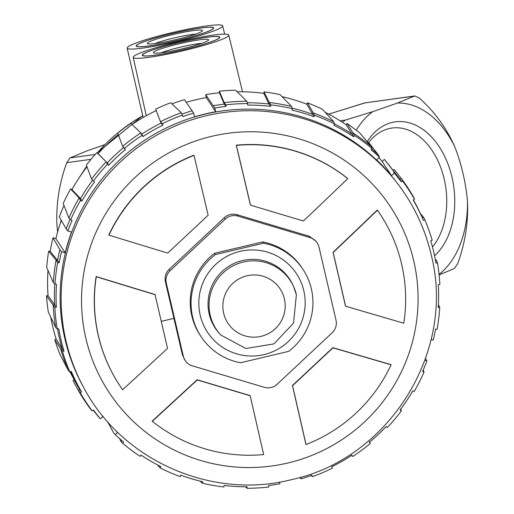 <?xml version="1.0" encoding="UTF-8"?>
<svg xmlns="http://www.w3.org/2000/svg" width="514" height="514" viewBox="0 0 514 514"><rect width="100%" height="100%" fill="white"/><g stroke="black" fill="none" stroke-linecap="round" stroke-linejoin="round"><path stroke-width="0.77" d="M57.652 231.917A139.532 94.512 82.2 0 1 56.913 225.061C56.032 203.73 59.322 182.933 66.775 162.668L70.084 157.901L95.251 154.444M104.676 144.73L86.776 150.968L70.084 157.901M340.075 120.79L345.447 120.051L342.343 122.229M439.059 274.392A90.984 61.629 82.2 0 0 467.496 201.366A139.532 94.512 82.2 0 0 454.794 146.786A90.984 61.629 82.2 0 0 397.515 103.038L372.785 111.647A90.984 61.629 82.2 0 0 356.266 130.248M345.447 120.051L372.785 111.647M397.515 103.038L414.759 95.951L419.032 97.872C434.343 111.371 446.268 127.678 454.794 146.786M367.292 141.543A72.384 49.029 -97.8 0 1 414.181 124.529A72.384 49.029 -97.8 0 1 452.005 177.259A72.384 49.029 -97.8 0 1 434.568 255.818M467.496 201.366C468.376 222.716 465.086 243.514 457.633 263.759L454.331 268.526L439.11 274.894M414.207 96.105L364.811 102.896L414.759 95.951M368.557 142.712A66.717 45.187 -97.8 0 1 391.996 128.031A66.717 45.187 -97.8 0 1 444.212 179.103A66.717 45.187 -97.8 0 1 432.48 246.945M133.299 57.517A49.055 4.87 -13.1 0 0 183.003 50.77A49.055 4.87 -13.1 0 0 228.781 35.113A49.055 4.87 -13.1 0 0 228.711 34.946A49.055 4.87 -13.1 0 0 179.045 41.685A49.055 4.87 -13.1 0 0 133.222 57.35A49.055 4.87 -13.1 0 0 133.299 57.517M183.299 49.717A39.462 3.919 166.9 0 1 142.577 55.204A39.462 3.919 166.9 0 1 178.705 42.746A39.462 3.919 166.9 0 1 219.446 37.316A39.462 3.919 166.9 0 1 183.299 49.717M222.62 25.7A49.055 4.87 -13.1 0 0 172.935 32.44A49.055 4.87 -13.1 0 0 127.138 48.104A49.055 4.87 -13.1 0 0 127.209 48.271A49.055 4.87 -13.1 0 0 176.9 41.525A49.055 4.87 -13.1 0 0 222.691 25.867A49.055 4.87 -13.1 0 0 222.62 25.7M177.208 40.471A39.462 3.919 166.9 0 1 136.486 45.958A39.462 3.919 166.9 0 1 172.62 33.5A39.462 3.919 166.9 0 1 213.355 28.064A39.462 3.919 166.9 0 1 177.208 40.471M136.216 46.138A39.79 3.951 -13.1 0 0 176.52 40.67A39.79 3.951 -13.1 0 0 213.67 27.968A39.79 3.951 -13.1 0 0 213.606 27.833A39.79 3.951 -13.1 0 0 173.308 33.301A39.79 3.951 -13.1 0 0 136.159 46.003A39.79 3.951 -13.1 0 0 136.216 46.138M202.477 30.461A28.341 2.814 166.9 0 1 202.445 30.866A28.341 2.814 166.9 0 1 175.55 39.726A28.341 2.814 166.9 0 1 147.512 43.651A28.341 2.814 166.9 0 1 147.351 43.504A28.341 2.814 166.9 0 1 173.263 34.477A28.341 2.814 166.9 0 1 202.477 30.461M195.783 34.072A25.07 2.493 -13.1 0 0 154.907 43.581M142.307 55.383A39.79 3.951 -13.1 0 0 182.611 49.916A39.79 3.951 -13.1 0 0 219.754 37.214A39.79 3.951 -13.1 0 0 219.696 37.079A39.79 3.951 -13.1 0 0 179.399 42.546A39.79 3.951 -13.1 0 0 142.249 55.249A39.79 3.951 -13.1 0 0 142.307 55.383M208.562 39.713A28.341 2.814 166.9 0 1 208.53 40.111A28.341 2.814 166.9 0 1 181.641 48.971A28.341 2.814 166.9 0 1 153.602 52.897A28.341 2.814 166.9 0 1 153.442 52.749A28.341 2.814 166.9 0 1 179.354 43.729A28.341 2.814 166.9 0 1 208.562 39.713M201.867 43.317A25.07 2.493 -13.1 0 0 160.991 52.833M384.382 159.411L393.339 170.834A191.979 190.906 -33.4 0 1 397.264 175.672L388.237 164.165A190.771 189.698 146.6 0 0 384.382 159.411L382.159 161.492A187.726 186.672 146.6 0 0 378.927 157.734M371.706 148.925A191.979 190.906 -33.4 0 1 378.477 155.042L369.521 143.618A190.771 189.698 146.6 0 0 366.289 140.624M393.339 170.834L394.328 173.019L391.495 175.672A187.726 186.672 146.6 0 0 376.634 159.88L379.467 157.226A191.6 190.527 146.6 0 0 371.089 149.747L372.007 148.527A193.129 192.043 146.6 0 0 354.634 135.535L353.716 136.756A191.6 190.527 146.6 0 0 333.914 125.287L334.53 123.893A191.979 190.906 -33.4 0 1 352.315 134.282L353.234 133.062A193.508 192.422 -33.4 0 1 371.301 146.574L360.083 133.28A192.294 191.214 146.6 0 0 347.053 123.533L346.134 124.754A190.771 189.698 146.6 0 0 325.24 112.373M292.125 108.133A191.979 190.906 -33.4 0 1 312.454 114.262L313.065 112.862A193.508 192.422 -33.4 0 1 333.798 121.812L322.419 109.276A192.294 191.214 146.6 0 0 307.468 102.819L306.852 104.22A190.771 189.698 146.6 0 0 282.096 96.658M333.798 121.812L334.53 123.893A193.129 192.043 146.6 0 0 314.587 115.284L313.977 116.684A191.6 190.527 146.6 0 0 292.029 110.124L292.299 108.627A193.129 192.043 146.6 0 0 270.884 104.875L269.246 102.524A193.508 192.422 -33.4 0 1 291.522 106.424L280.162 94.66A192.294 191.214 146.6 0 0 264.1 91.852L263.83 93.349A190.771 189.698 146.6 0 0 237.134 91.736M219.311 91.216L224.175 102.614A193.508 192.422 -33.4 0 1 246.771 101.252L235.611 90.239A192.294 191.214 146.6 0 0 219.311 91.216L219.394 92.738A190.771 189.698 146.6 0 0 205.671 94.66L214.82 108.03L215.694 111.789A187.726 186.672 146.6 0 0 194.491 116.806L193.617 113.048L184.468 99.671A190.771 189.698 146.6 0 0 171.959 103.873M186.306 102.286A187.726 186.672 146.6 0 1 206.358 97.609L205.671 94.66M193.617 113.048A191.6 190.527 146.6 0 0 182.9 116.575L181.294 112.752L170.732 102.71A192.294 191.214 146.6 0 0 155.703 109.141L160.452 121.67A193.508 192.422 -33.4 0 1 181.294 112.752L182.303 115.175A193.129 192.043 146.6 0 0 162.263 123.752L162.854 125.153A191.6 190.527 146.6 0 0 142.918 136.583L142.012 135.355A193.129 192.043 146.6 0 0 124.484 148.321L125.39 149.542A191.6 190.527 146.6 0 0 108.627 165.257L107.458 164.281A193.129 192.043 146.6 0 0 93.4 180.934L94.563 181.911A191.6 190.527 146.6 0 0 81.887 201.058L80.525 200.376A193.129 192.043 146.6 0 0 70.694 219.799L72.056 220.48A191.6 190.527 146.6 0 0 67.854 230.94L71.562 232.045A187.726 186.672 146.6 0 0 65.22 252.856L55.878 238.676L52.968 237.802A190.771 189.698 146.6 0 0 50.192 251.359L48.676 251.179A192.294 191.214 146.6 0 0 46.671 267.351L53.308 282.61A193.508 192.422 -33.4 0 1 56.084 260.18L57.652 262.583A193.129 192.043 146.6 0 0 54.985 284.146L56.501 284.326A191.6 190.527 146.6 0 0 56.36 307.218L54.844 307.398A193.129 192.043 146.6 0 0 57.253 328.966L58.769 328.787A191.6 190.527 146.6 0 0 63.954 351.062L62.522 351.582A193.129 192.043 146.6 0 0 69.878 371.988L71.311 371.461A191.6 190.527 146.6 0 0 81.533 391.906L80.255 392.747A193.129 192.043 146.6 0 0 92.16 410.866L93.439 410.024A191.6 190.527 146.6 0 0 100.397 418.839L103.051 416.346M156.243 110.561A190.771 189.698 146.6 0 0 132.021 124.433M142.012 135.355L140.887 132.888L130.897 123.36A192.294 191.214 146.6 0 0 117.751 133.081L122.653 146.374A193.508 192.422 -33.4 0 1 140.887 132.888L141.787 134.109A191.979 190.906 -33.4 0 1 161.049 123.071L160.452 121.67L162.263 123.752M118.304 134.584A190.771 189.698 146.6 0 0 98.058 153.609L96.895 152.632A192.294 191.214 146.6 0 0 86.352 165.116L91.576 179.11A193.508 192.422 -33.4 0 1 106.199 161.794L98.058 153.609M86.975 166.793A190.771 189.698 146.6 0 0 71.941 189.615L70.579 188.934A192.294 191.214 146.6 0 0 63.209 203.505L68.915 218.103A193.508 192.422 -33.4 0 1 79.137 197.903L80.525 200.376M63.98 205.491A190.771 189.698 146.6 0 0 59.316 216.998L66.222 228.903L67.854 230.94M61.301 220.422A187.726 186.672 146.6 0 0 55.878 238.676M47.982 270.364A190.771 189.698 146.6 0 0 48.02 295.653L46.504 295.833A192.294 191.214 146.6 0 0 48.31 312.011L55.679 327.514A193.508 192.422 -33.4 0 1 53.173 305.078L54.69 304.905L48.02 295.653M50.719 317.087A190.771 189.698 146.6 0 0 56.193 339.195L54.76 339.715A192.294 191.214 146.6 0 0 60.279 355.02L68.42 370.588A193.508 192.422 -33.4 0 1 60.768 349.372L62.207 348.852L56.193 339.195M69.943 371.963A190.771 189.698 146.6 0 0 70.656 373.286L77.665 386.123A191.979 190.906 -33.4 0 1 70.579 371.731M74.151 379.685L72.994 380.45L78.456 390.653L80.255 392.747M397.264 175.672A191.979 190.906 -33.4 0 1 400.072 179.347L401.35 178.506L394.129 169.459L392.985 170.218M382.159 161.492L391.495 175.672M402.558 180.992L401.35 178.506A193.508 192.422 -33.4 0 1 413.731 197.35L414.464 199.111A193.129 192.043 146.6 0 0 402.558 180.992L401.28 181.834A191.6 190.527 146.6 0 0 394.328 173.019M413.378 199.824A191.979 190.906 -33.4 0 1 421.486 216.008L422.405 218.09A191.6 190.527 146.6 0 0 413.185 199.952L414.464 199.111M431.079 339.478L433.212 340.114A191.6 190.527 146.6 0 0 435.551 329.101L437.067 329.275A193.129 192.043 146.6 0 0 439.733 307.713L438.224 307.533A191.6 190.527 146.6 0 0 438.358 284.64L439.875 284.46A193.129 192.043 146.6 0 0 437.465 262.892L435.949 263.072A191.6 190.527 146.6 0 0 430.764 240.796L432.203 240.269A193.129 192.043 146.6 0 0 424.847 219.87L423.761 217.416L420.446 213.696M423.761 217.416L422.341 217.936M435.512 260.611L436.502 260.495L435.249 259.204M438.352 305.335L438.872 305.393L438.378 304.911M425.547 358.534L426.864 360.918L424.905 360.333M300.722 477.185L301.101 478.81L300.022 477.39M117.725 432.313L115.252 434.632A191.6 190.527 146.6 0 0 123.63 442.111L122.711 443.331A193.129 192.043 146.6 0 0 140.084 456.323L141.003 455.102A191.6 190.527 146.6 0 0 160.805 466.564L160.195 467.965A193.129 192.043 146.6 0 0 180.131 476.574L180.742 475.174A191.6 190.527 146.6 0 0 202.689 481.734L202.42 483.231A193.129 192.043 146.6 0 0 223.841 486.983L224.11 485.486A191.6 190.527 146.6 0 0 247.009 486.777L247.093 488.3A193.129 192.043 146.6 0 0 268.828 486.989L268.745 485.473A191.6 190.527 146.6 0 0 279.899 483.828L279.5 482.106M200.524 481.207L200.659 481.579L200.717 481.258M157.952 465.106L158.383 466.192L158.691 465.491M119.678 438.693L120.88 441.43L122.711 443.331M121.645 440.414L120.88 441.43M115.252 434.632L113.71 432.961L107.407 421.486M93.24 410.153A191.979 190.906 -33.4 0 0 98.849 417.175L100.397 418.839M90.837 409.497A193.508 192.422 -33.4 0 1 78.456 390.653L79.728 389.811A191.979 190.906 -33.4 0 1 77.665 386.123M54.76 339.715L62.522 351.582M63.954 351.062L62.207 348.852A191.979 190.906 -33.4 0 1 57.484 328.941M46.504 295.833L54.844 307.398M56.36 307.218L54.69 304.905A191.979 190.906 -33.4 0 1 54.754 283.934M48.676 251.179L56.084 260.18L57.6 260.36L50.192 251.359M65.22 252.856L61.513 251.744A191.6 190.527 146.6 0 0 59.168 262.757L57.6 260.36A191.979 190.906 -33.4 0 1 59.881 249.708L52.968 237.802M61.513 251.744L59.881 249.708M66.222 228.903A191.979 190.906 -33.4 0 1 70.084 219.221M70.579 188.934L79.137 197.903L80.499 198.584L71.941 189.615M81.887 201.058L80.499 198.584A191.979 190.906 -33.4 0 1 92.661 180.196M96.895 152.632L106.199 161.794L107.458 164.281M108.627 165.257L107.368 162.771A191.979 190.906 -33.4 0 1 123.559 147.595L122.653 146.374L124.484 148.321M181.892 114.153A191.979 190.906 -33.4 0 1 192.262 110.748M206.358 97.609L215.694 111.789M213.464 105.736A191.979 190.906 -33.4 0 1 224.258 104.13L225.98 106.385A191.6 190.527 146.6 0 0 214.82 108.03M219.394 92.738L224.258 104.13L224.175 102.614L225.897 104.862L225.98 106.385M247.337 102.774A191.979 190.906 -33.4 0 1 268.976 104.021L270.608 106.372A191.6 190.527 146.6 0 0 247.709 105.081L247.626 103.558A193.129 192.043 146.6 0 0 225.897 104.862M263.83 93.349L268.976 104.021L269.246 102.524L264.1 91.852M306.852 104.22L313.977 116.684M314.587 115.284L307.468 102.819M346.134 124.754L353.716 136.756M354.634 135.535L347.053 123.533M379.467 157.226L378.477 155.042M270.884 104.875L270.608 106.372M182.9 116.575L182.303 115.175M59.168 262.757L57.652 262.583M301.101 478.81A191.6 190.527 146.6 0 0 311.825 475.283L312.422 476.677A193.129 192.043 146.6 0 0 332.462 468.106L331.864 466.706A191.6 190.527 146.6 0 0 351.801 455.275L352.707 456.496A193.129 192.043 146.6 0 0 370.234 443.537L369.335 442.316A191.6 190.527 146.6 0 0 386.098 426.594L387.26 427.577A193.129 192.043 146.6 0 0 401.325 410.924L400.155 409.947A191.6 190.527 146.6 0 0 412.838 390.801L414.2 391.482A193.129 192.043 146.6 0 0 424.024 372.059L422.662 371.378A191.6 190.527 146.6 0 0 426.864 360.918M424.847 219.87L423.407 220.397A191.6 190.527 146.6 0 0 422.405 218.09M83.846 387.8L82.818 385.924A187.552 186.498 -33.4 0 1 64.97 339.073A187.552 186.498 -33.4 0 1 166.774 127.723A187.552 186.498 -33.4 0 1 395.041 180.33L396.365 182.014A187.726 186.672 -33.4 0 0 167.879 129.355A187.726 186.672 -33.4 0 0 65.978 340.904A187.726 186.672 -33.4 0 0 83.846 387.8C121.972 460.467 211.684 500.122 291.464 479.652C389.329 458.867 456.239 351.158 431.15 254.629C424.853 227.875 413.256 203.672 396.365 182.014M400.072 179.347L401.28 181.834M437.465 262.892L436.502 260.495M439.733 307.713L438.872 305.393M423.273 369.9L424.024 372.059M401.325 410.924L400.605 408.893M370.234 443.537L369.527 441.635M351.3 455.115L352.707 456.496M332.462 468.106L331.729 466.333M310.886 475.251L312.422 476.677M245.409 486.752L247.093 488.3M202.42 483.231L200.659 481.579M158.383 466.192L160.195 467.965M90.83 409.497L92.16 410.866M81.533 391.906L79.728 389.811M69.878 371.988L68.42 370.588M57.253 328.966L55.679 327.514M54.985 284.146L53.308 282.61M68.915 218.103L70.694 219.799M93.4 180.934L91.576 179.11M123.559 147.595L125.39 149.542M142.918 136.583L141.787 134.109M161.049 123.071L162.854 125.153M246.771 101.252L247.626 103.558M292.299 108.627L291.522 106.424M371.301 146.574L372.007 148.527M155.061 294.689A1396.705 51.002 76.7 0 1 167.525 348.396A1399.532 145.886 136.7 0 1 122.595 389.76A155.883 155.01 -33.4 0 1 119.833 385.706A155.883 155.01 -33.4 0 1 96.279 276.738A1399.532 94.865 17 0 0 155.061 294.689L154.932 294.496A1397.354 94.717 -163 0 1 96.15 276.545A155.883 155.01 146.6 0 0 98.296 335.642A155.883 155.01 146.6 0 0 119.704 385.513A155.883 155.01 146.6 0 0 119.768 385.609M339.279 279.224A1394.521 50.925 76.7 0 1 345.492 306.029L345.62 306.222A1396.705 51.002 -103.3 0 0 333.156 252.515A1399.532 145.886 -43.3 0 0 377.456 210.194L377.327 209.995A1397.354 145.661 136.7 0 1 333.027 252.323A1394.521 50.925 76.7 0 1 339.279 279.224M317.196 242.884L316.271 241.477L309.145 236.196A1395.317 94.64 -163.1 0 1 237.025 214.685C232.257 213.426 228.023 214.428 224.316 217.692A1395.317 145.468 136.8 0 1 169.209 269.297C165.707 272.786 164.435 276.95 165.399 281.788A1395.317 50.88 76.7 0 1 173.938 318.417A1395.317 50.88 76.7 0 1 182.425 354.956L185.136 360.532A13.081 13.011 146.6 0 0 192.268 365.827L264.389 387.331A13.081 13.011 146.6 0 0 277.097 384.324L332.205 332.725A13.081 13.011 146.6 0 0 336.015 320.235L318.988 247.067A13.081 13.011 146.6 0 0 310.07 237.59L237.943 216.086A13.081 13.011 146.6 0 0 225.235 219.092L170.128 270.692A13.081 13.011 146.6 0 0 166.318 283.182L183.344 356.35A13.081 13.011 146.6 0 0 185.136 360.532M292.421 385.506A1397.354 50.95 76.7 0 1 305.914 444.359L306.042 444.552A1399.532 51.027 -103.3 0 0 292.55 385.699A1396.705 145.616 -43.2 0 0 332.988 347.83A1399.532 94.891 16.9 0 0 391.103 364.799L390.974 364.606A1397.354 94.743 -163.1 0 1 332.86 347.637A1394.521 145.385 136.8 0 1 292.421 385.506L292.55 385.699M250.177 395.774L250.048 395.574A1394.521 94.46 -163 0 1 197.138 379.737A1397.354 145.668 136.7 0 1 152.163 421.12L152.292 421.313A1399.532 145.892 -43.3 0 0 197.267 379.93A1396.705 94.608 17 0 0 250.177 395.774A1399.532 51.002 76.7 0 1 263.669 454.582A155.883 155.01 -33.4 0 1 152.292 421.313M380.154 214.152A155.883 155.01 146.6 0 0 380.09 214.049A155.883 155.01 146.6 0 0 377.327 209.995M236.382 145.372A155.883 155.01 -33.4 0 1 347.76 178.634L347.631 178.442A155.883 155.01 146.6 0 0 236.254 145.173A1397.354 50.918 76.7 0 1 250.382 204.951L250.511 205.144A1399.532 51.002 -103.3 0 0 236.382 145.372L236.254 145.173M194.009 155.395L193.881 155.202A155.883 155.01 146.6 0 0 108.82 234.962L108.949 235.155A155.883 155.01 -33.4 0 1 194.009 155.395A1399.532 51.027 76.7 0 1 208.138 215.212A1396.705 145.616 136.8 0 1 167.699 253.081A1399.532 94.891 -163.1 0 1 108.949 235.155M377.456 210.194A155.883 155.01 -33.4 0 1 380.219 214.248A155.883 155.01 -33.4 0 1 403.773 323.216A1399.532 94.865 -163 0 1 345.62 306.222M347.76 178.634A1399.532 145.892 136.7 0 1 303.414 220.981A1396.705 94.608 -163 0 1 250.511 205.144M391.103 364.799A155.883 155.01 -33.4 0 1 306.042 444.552M263.464 243.199L215.366 254.578A61.044 60.703 146.6 0 0 201.019 336.554L200.184 335.282A61.044 60.703 146.6 0 1 214.531 253.306L262.628 241.927A61.044 60.703 146.6 0 1 302.155 268.135L302.99 269.407A61.044 60.703 146.6 0 0 263.464 243.199L262.628 241.927M214.531 253.306L215.366 254.578M201.019 336.554A61.044 60.703 146.6 0 0 240.546 362.762L288.637 351.383A61.044 60.703 146.6 0 0 302.99 269.407M91.01 159.334L66.775 162.668M364.497 102.986L328.664 114.159M142.757 115.766A172.196 171.233 146.6 0 0 97.262 152.941M86.782 166.273A172.196 171.233 146.6 0 0 80.589 175.64M61.185 220.217A172.196 171.233 146.6 0 0 60.543 222.613M413.731 260.874A168.553 167.609 -33.4 0 1 287.827 463.011A168.553 167.609 -33.4 0 1 85.889 338.424A168.553 167.609 146.6 0 1 211.8 136.294A168.553 167.609 146.6 0 1 413.731 260.874M173.938 318.417A1397.521 138.799 166.9 0 1 161.255 321.334M182.425 354.956L183.344 356.35M166.318 283.182L165.399 281.788M169.209 269.297L170.128 270.692M225.235 219.092L224.316 217.692M237.025 214.685L237.943 216.086M310.07 237.59L309.145 236.196M200.203 315.236A53.263 52.968 -33.4 0 1 239.993 251.359A53.263 52.968 -33.4 0 1 303.806 290.725A53.263 52.968 -33.4 0 1 264.016 354.602A53.263 52.968 -33.4 0 1 200.203 315.236M220.757 334.999L219.799 333.971A44.545 44.294 -33.4 0 1 238.457 261.71A44.545 44.294 -33.4 0 1 293.198 285.643L293.764 286.928A44.313 44.063 -33.4 0 1 296.379 294.734L293.764 286.928A44.313 44.063 -33.4 0 0 210.194 315.121A44.313 44.063 -33.4 0 0 220.757 334.999L245.833 348.492L273.981 343.885L293.539 323.107L296.385 294.76M284.403 298.878A31.232 31.058 146.6 0 0 246.99 275.793A31.232 31.058 146.6 0 0 223.661 313.244A31.232 31.058 146.6 0 0 261.08 336.329A31.232 31.058 146.6 0 0 284.403 298.878M328.619 114.14L365.73 102.684M228.781 35.113L242.486 91.755M133.222 57.35L146.265 115.714M60.177 223.706L61.121 220.114M79.124 177.825L86.731 166.131M97.159 152.851L142.725 115.618M127.138 48.104L143.149 117.475M222.691 25.867L224.631 34.142"/></g></svg>
